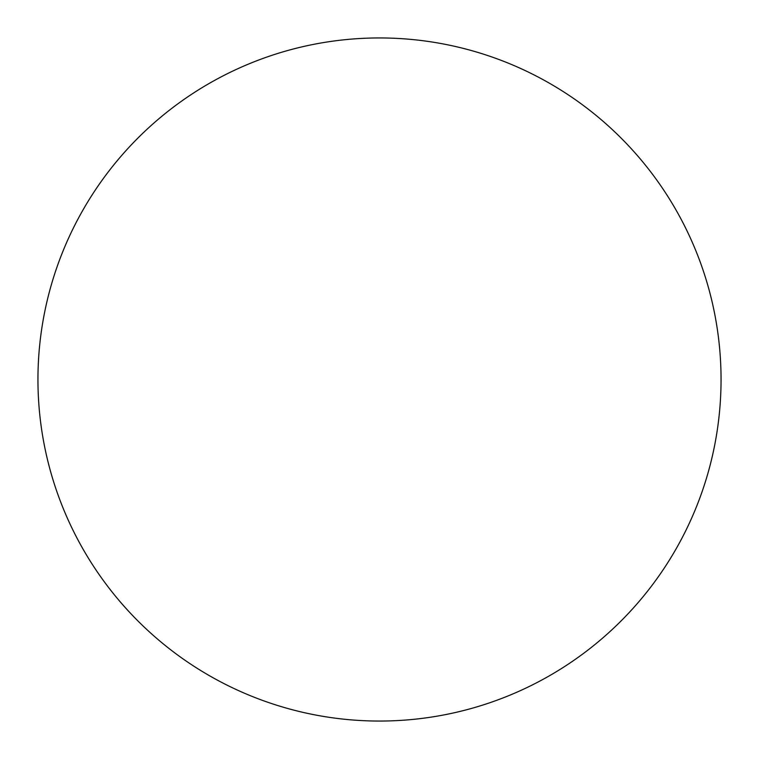 <?xml version="1.0" encoding="UTF-8"?>
<svg xmlns="http://www.w3.org/2000/svg" width="759" height="759" viewBox="0 0 759 759"><rect width="100%" height="100%" fill="white"/><g stroke="black" fill="none" stroke-linecap="round" stroke-linejoin="round"><path stroke-width="1.14" d="M379.5 37.95A341.55 341.55 0 0 0 37.95 379.5A341.55 341.55 0 0 0 379.5 721.05A341.55 341.55 0 0 0 721.05 379.5A341.55 341.55 0 0 0 379.5 37.95"/></g></svg>
